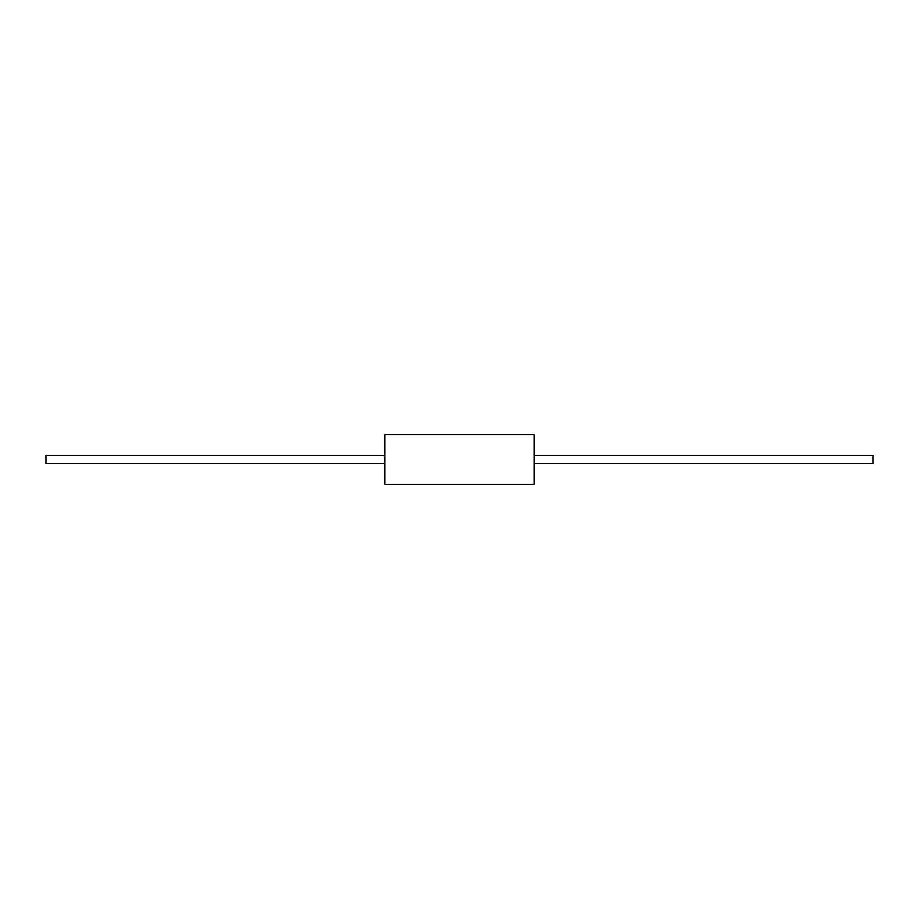 <?xml version="1.0" encoding="UTF-8"?>
<svg xmlns="http://www.w3.org/2000/svg" width="919" height="919" viewBox="0 0 919 919"><rect width="100%" height="100%" fill="white"/><g stroke="black" fill="none" stroke-linecap="round" stroke-linejoin="round"><path stroke-width="1.38" d="M534.238 459.5L534.238 484.416L384.762 484.416L384.762 434.584L534.238 434.584L534.238 459.5M534.238 455.514L873.05 455.514L873.05 463.486L534.238 463.486M384.762 463.486L45.95 463.486L45.95 455.514L384.762 455.514"/></g></svg>
